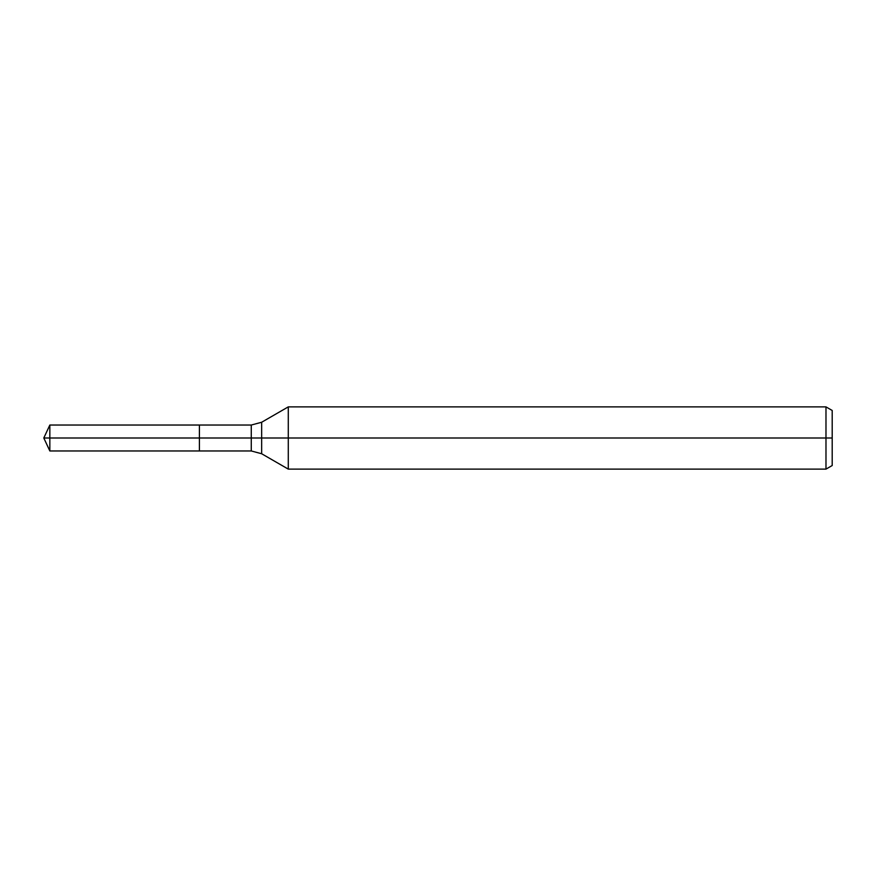 <?xml version="1.0" encoding="UTF-8"?>
<svg xmlns="http://www.w3.org/2000/svg" width="876" height="876" viewBox="0 0 876 876"><rect width="100%" height="100%" fill="white"/><g stroke="black" fill="none" stroke-linecap="round" stroke-linejoin="round"><path stroke-width="1.31" d="M825.98 469.12L825.98 406.88L832.2 410.472L832.2 465.528L825.98 469.12L288.281 469.12L288.281 406.88L261.65 422.254L261.65 453.746L251.27 450.965L199.41 450.965L199.41 425.035L49.844 425.035L49.844 438L43.8 438L49.844 450.965L49.844 438L199.41 438L43.8 438L832.2 438M49.844 450.965L199.41 450.965L199.41 425.035L251.27 425.035L251.27 450.965M825.98 406.88L288.281 406.88M261.65 453.746L288.281 469.12M261.65 422.254L251.27 425.035M43.8 438L49.844 425.035"/></g></svg>
